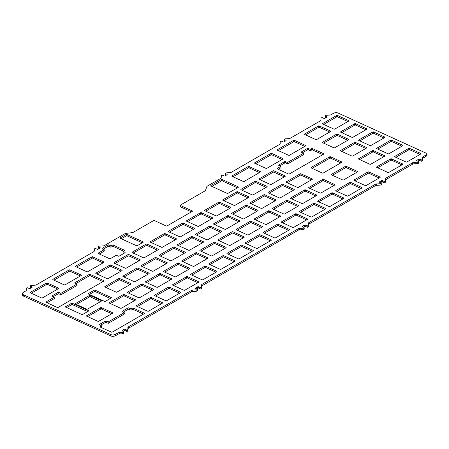 <?xml version="1.0" encoding="UTF-8"?>
<svg xmlns="http://www.w3.org/2000/svg" width="449" height="449" viewBox="0 0 449 449"><rect width="100%" height="100%" fill="white"/><g stroke="black" fill="none" stroke-linecap="round" stroke-linejoin="round"><path stroke-width="0.67" d="M89.188 274.457L89.306 275.838A0.673 0.348 175.1 0 1 90.255 275.781L90.137 274.401A0.673 0.348 -4.9 0 0 89.188 274.457L74.927 282.69A0.673 0.348 -4.9 0 0 74.73 282.965A0.673 0.348 -4.9 0 0 74.927 283.184L76.914 284.088L60.851 293.365L58.858 292.456A0.673 0.348 -4.9 0 0 57.91 292.518L52.202 295.812A0.673 0.348 -4.9 0 0 52.005 296.087A0.673 0.348 -4.9 0 0 52.196 296.301L54.183 297.21L46.112 301.868A0.673 0.348 -4.9 0 0 45.916 302.143A0.673 0.348 -4.9 0 0 46.112 302.362L57.281 307.453A0.673 0.348 -4.9 0 0 58.23 307.397L103.764 281.108A0.673 0.348 -4.9 0 0 103.966 280.833A0.673 0.348 -4.9 0 0 103.77 280.614L103.809 281.08M90.137 274.401L103.77 280.614M90.255 275.781L102.961 281.574M89.306 275.838L75.853 283.605M329.549 156.864L329.667 158.244A0.673 0.348 175.1 0 1 330.621 158.188L330.498 156.808A0.673 0.348 -4.9 0 0 329.549 156.864L311.213 167.449A0.673 0.348 -4.9 0 0 311.017 167.724A0.673 0.348 -4.9 0 0 311.213 167.943L322.382 173.033A0.673 0.348 -4.9 0 0 323.331 172.977L341.667 162.392A0.673 0.348 -4.9 0 0 341.863 162.117A0.673 0.348 -4.9 0 0 341.672 161.898L341.711 162.364M330.498 156.808L341.672 161.898M330.621 158.188L340.858 162.858M329.667 158.244L312.139 168.364M192.267 210.884A0.673 0.348 -4.9 0 1 192.464 211.103A0.673 0.348 -4.9 0 1 192.267 211.378L167.129 225.886A0.673 0.348 175.1 0 1 166.181 225.948L154.439 220.594A0.673 0.348 -4.9 0 0 153.491 220.655L133.813 232.015A4.041 2.077 175.1 0 1 131.31 232.773L126.899 233.244A4.041 2.077 -4.9 0 0 124.395 234.002L104.426 245.536A2.021 1.038 175.1 0 1 103.001 245.929L99.644 246.136A1.347 0.69 -4.9 0 0 98.696 246.4L98.612 246.445A0.673 0.348 -4.9 0 0 98.415 246.72A0.673 0.348 -4.9 0 0 98.612 246.933L100.032 247.584A0.673 0.348 175.1 0 1 100.222 247.797A0.673 0.348 175.1 0 1 100.026 248.073L98.123 249.173A0.673 0.348 175.1 0 1 97.175 249.229L95.755 248.583A0.673 0.348 -4.9 0 0 94.806 248.645L94.722 248.69A1.347 0.69 -4.9 0 0 94.329 249.206L94.318 250.94A2.021 1.038 175.1 0 1 93.723 251.709L36.425 284.795A2.021 1.038 175.1 0 1 35 285.188L31.643 285.396A1.347 0.69 -4.9 0 0 30.695 285.659L30.611 285.704A0.673 0.348 -4.9 0 0 30.414 285.979A0.673 0.348 -4.9 0 0 30.611 286.193L32.031 286.844A0.673 0.348 175.1 0 1 32.227 287.057A0.673 0.348 175.1 0 1 32.025 287.332L30.122 288.432A0.673 0.348 175.1 0 1 29.174 288.488L27.754 287.843A0.673 0.348 -4.9 0 0 26.805 287.904L26.721 287.949A1.347 0.69 -4.9 0 0 26.328 288.466L26.317 290.2A2.021 1.038 175.1 0 1 25.722 290.969L23.438 292.293A3.368 1.729 -4.9 0 0 22.45 293.663A3.368 1.729 -4.9 0 0 23.421 294.746L110.751 334.567A3.368 1.729 -4.9 0 0 115.5 334.269L117.79 332.95A2.021 1.038 175.1 0 1 119.215 332.557L122.571 332.35A1.347 0.69 -4.9 0 0 123.52 332.086L123.604 332.041A0.673 0.348 -4.9 0 0 123.801 331.766A0.673 0.348 -4.9 0 0 123.604 331.547L122.184 330.902A0.673 0.348 175.1 0 1 121.988 330.683A0.673 0.348 175.1 0 1 122.184 330.413L124.092 329.313A0.673 0.348 175.1 0 1 125.041 329.252L126.461 329.903A0.673 0.348 -4.9 0 0 127.409 329.841L127.488 329.796A1.347 0.69 -4.9 0 0 127.886 329.28L127.898 327.546A2.021 1.038 175.1 0 1 128.487 326.771L191.319 290.497A2.021 1.038 175.1 0 1 192.744 290.105L196.101 289.897A1.347 0.69 -4.9 0 0 197.055 289.633L197.133 289.588A0.673 0.348 -4.9 0 0 197.33 289.313A0.673 0.348 -4.9 0 0 197.139 289.094L195.719 288.449A0.673 0.348 175.1 0 1 195.523 288.23A0.673 0.348 175.1 0 1 195.719 287.955L197.622 286.86A0.673 0.348 175.1 0 1 198.57 286.799L199.99 287.444A0.673 0.348 -4.9 0 0 200.944 287.388L201.023 287.343A1.347 0.69 -4.9 0 0 201.421 286.827L201.427 285.093A2.021 1.038 175.1 0 1 202.022 284.318L298.119 228.838A2.021 1.038 175.1 0 1 299.545 228.44L302.901 228.232A1.347 0.69 -4.9 0 0 303.855 227.974L303.934 227.924A0.673 0.348 -4.9 0 0 304.13 227.649A0.673 0.348 -4.9 0 0 303.939 227.435L302.519 226.784A0.673 0.348 175.1 0 1 302.323 226.571A0.673 0.348 175.1 0 1 302.519 226.296L304.422 225.196A0.673 0.348 175.1 0 1 305.376 225.14L306.796 225.785A0.673 0.348 -4.9 0 0 307.745 225.729L307.823 225.679A1.347 0.69 -4.9 0 0 308.222 225.162L308.227 223.428A2.021 1.038 175.1 0 1 308.822 222.659L375.19 184.343A2.021 1.038 175.1 0 1 376.616 183.95L379.972 183.742A1.347 0.69 -4.9 0 0 380.92 183.478L381.005 183.433A0.673 0.348 -4.9 0 0 381.201 183.158A0.673 0.348 -4.9 0 0 381.005 182.939L379.585 182.294A0.673 0.348 175.1 0 1 379.388 182.075A0.673 0.348 175.1 0 1 379.59 181.8L381.493 180.706A0.673 0.348 175.1 0 1 382.441 180.644L383.861 181.289A0.673 0.348 -4.9 0 0 384.81 181.233L384.894 181.183A1.347 0.69 -4.9 0 0 385.287 180.672L385.298 178.938A2.021 1.038 175.1 0 1 385.887 178.163L412.457 162.824A2.021 1.038 175.1 0 1 413.883 162.431L417.239 162.224A1.347 0.69 -4.9 0 0 418.187 161.96L418.266 161.915A0.673 0.348 -4.9 0 0 418.468 161.64A0.673 0.348 -4.9 0 0 418.272 161.427L416.852 160.776A0.673 0.348 175.1 0 1 416.655 160.562A0.673 0.348 175.1 0 1 416.852 160.287L418.76 159.187A0.673 0.348 175.1 0 1 419.708 159.131L421.128 159.777A0.673 0.348 -4.9 0 0 422.077 159.715L422.155 159.67A1.347 0.69 -4.9 0 0 422.554 159.154L422.565 157.419A2.021 1.038 175.1 0 1 423.154 156.65L425.444 155.326A3.368 1.729 -4.9 0 0 426.432 153.956A3.368 1.729 -4.9 0 0 425.456 152.873L338.125 113.053A3.368 1.729 -4.9 0 0 333.382 113.35L331.093 114.669A2.021 1.038 175.1 0 1 329.667 115.062L326.311 115.27A1.347 0.69 -4.9 0 0 325.362 115.533L325.278 115.578A0.673 0.348 -4.9 0 0 325.082 115.853A0.673 0.348 -4.9 0 0 325.278 116.072L326.698 116.718A0.673 0.348 175.1 0 1 326.889 116.936A0.673 0.348 175.1 0 1 326.692 117.206L324.79 118.306A0.673 0.348 175.1 0 1 323.841 118.368L322.421 117.717A0.673 0.348 -4.9 0 0 321.473 117.778L321.389 117.823A1.347 0.69 -4.9 0 0 320.996 118.34L320.984 120.074A2.021 1.038 175.1 0 1 320.39 120.848L290.295 138.225A2.021 1.038 175.1 0 1 288.87 138.618L285.513 138.825A1.347 0.69 -4.9 0 0 284.559 139.089L284.481 139.134A0.673 0.348 -4.9 0 0 284.284 139.409A0.673 0.348 -4.9 0 0 284.475 139.628L285.895 140.273A0.673 0.348 175.1 0 1 286.092 140.492A0.673 0.348 175.1 0 1 285.895 140.762L283.993 141.862A0.673 0.348 175.1 0 1 283.038 141.923L281.618 141.272A0.673 0.348 -4.9 0 0 280.67 141.334L280.591 141.379A1.347 0.69 -4.9 0 0 280.193 141.895L280.187 143.629A2.021 1.038 175.1 0 1 279.592 144.404L231.358 172.248A2.021 1.038 175.1 0 1 229.933 172.641L226.577 172.848A1.347 0.69 -4.9 0 0 225.628 173.112L225.544 173.162A0.673 0.348 -4.9 0 0 225.347 173.432A0.673 0.348 -4.9 0 0 225.544 173.651L226.964 174.296A0.673 0.348 175.1 0 1 227.16 174.515A0.673 0.348 175.1 0 1 226.958 174.79L225.056 175.89A0.673 0.348 175.1 0 1 224.107 175.946L222.687 175.301A0.673 0.348 -4.9 0 0 221.739 175.357L221.654 175.407A1.347 0.69 -4.9 0 0 221.262 175.918L221.25 177.652A2.021 1.038 175.1 0 1 220.655 178.427L207.758 185.875A4.041 2.077 -4.9 0 0 206.635 187.053L205.625 190.022A4.041 2.077 175.1 0 1 204.503 191.201L180.532 205.041A0.673 0.348 -4.9 0 0 180.335 205.316A0.673 0.348 -4.9 0 0 180.532 205.535L192.267 210.884L192.307 211.35M111.184 297.513L95.087 290.177A0.673 0.348 -4.9 0 0 94.138 290.234L88.431 293.534A0.673 0.348 -4.9 0 0 88.228 293.803A0.673 0.348 -4.9 0 0 88.425 294.022L104.522 301.363A0.673 0.348 -4.9 0 0 105.47 301.301L111.178 298.007A0.673 0.348 -4.9 0 0 111.374 297.732A0.673 0.348 -4.9 0 0 111.184 297.513L111.223 297.979M180.537 292.198L169.368 287.107A0.673 0.348 -4.9 0 0 168.42 287.164L154.613 295.133A0.673 0.348 -4.9 0 0 154.417 295.408A0.673 0.348 -4.9 0 0 154.613 295.622L165.782 300.718A0.673 0.348 -4.9 0 0 166.731 300.656L180.537 292.686A0.673 0.348 -4.9 0 0 180.734 292.417A0.673 0.348 -4.9 0 0 180.537 292.198L180.577 292.664M253.073 250.323L241.899 245.227A0.673 0.348 -4.9 0 0 240.95 245.289L227.149 253.253A0.673 0.348 -4.9 0 0 226.953 253.528A0.673 0.348 -4.9 0 0 227.143 253.747L238.318 258.837A0.673 0.348 -4.9 0 0 239.266 258.781L253.068 250.811A0.673 0.348 -4.9 0 0 253.264 250.536A0.673 0.348 -4.9 0 0 253.073 250.323L253.113 250.783M325.604 208.443L314.435 203.352A0.673 0.348 -4.9 0 0 313.486 203.408L299.679 211.378A0.673 0.348 -4.9 0 0 299.483 211.653A0.673 0.348 -4.9 0 0 299.679 211.872L310.848 216.962A0.673 0.348 -4.9 0 0 311.797 216.906L325.604 208.937A0.673 0.348 -4.9 0 0 325.8 208.662A0.673 0.348 -4.9 0 0 325.604 208.443L325.643 208.908M302.834 203.448L316.635 195.478A0.673 0.348 -4.9 0 0 316.831 195.203A0.673 0.348 -4.9 0 0 316.635 194.989L305.466 189.893A0.673 0.348 -4.9 0 0 304.517 189.955L290.716 197.919A0.673 0.348 -4.9 0 0 290.52 198.194A0.673 0.348 -4.9 0 0 290.711 198.413L301.885 203.504A0.673 0.348 -4.9 0 0 302.834 203.448M244.104 236.864L232.93 231.768A0.673 0.348 -4.9 0 0 231.981 231.83L218.18 239.8A0.673 0.348 -4.9 0 0 217.984 240.069A0.673 0.348 -4.9 0 0 218.18 240.288L229.349 245.384A0.673 0.348 -4.9 0 0 230.298 245.322L244.099 237.353A0.673 0.348 -4.9 0 0 244.295 237.083A0.673 0.348 -4.9 0 0 244.104 236.864L244.144 237.33M185.269 252.198L174.1 247.102A0.673 0.348 -4.9 0 0 173.151 247.163L159.344 255.133A0.673 0.348 -4.9 0 0 159.148 255.402A0.673 0.348 -4.9 0 0 159.344 255.621L170.513 260.712A0.673 0.348 -4.9 0 0 171.462 260.656L185.269 252.686A0.673 0.348 -4.9 0 0 185.465 252.411A0.673 0.348 -4.9 0 0 185.269 252.198L185.308 252.658M212.568 217.799L201.399 212.708A0.673 0.348 -4.9 0 0 200.45 212.764L186.644 220.734A0.673 0.348 -4.9 0 0 186.447 221.009A0.673 0.348 -4.9 0 0 186.644 221.222L197.813 226.318A0.673 0.348 -4.9 0 0 198.761 226.257L212.568 218.293A0.673 0.348 -4.9 0 0 212.764 218.018A0.673 0.348 -4.9 0 0 212.568 217.799L212.607 218.265M121.903 270.146L110.729 265.05A0.673 0.348 -4.9 0 0 109.781 265.112L95.979 273.082A0.673 0.348 -4.9 0 0 95.783 273.351A0.673 0.348 -4.9 0 0 95.979 273.57L107.148 278.666A0.673 0.348 -4.9 0 0 108.097 278.604L121.898 270.635A0.673 0.348 -4.9 0 0 122.094 270.365A0.673 0.348 -4.9 0 0 121.903 270.146L121.943 270.612M171.569 278.739L160.4 273.649A0.673 0.348 -4.9 0 0 159.451 273.705L145.65 281.675A0.673 0.348 -4.9 0 0 145.448 281.95A0.673 0.348 -4.9 0 0 145.644 282.163L156.813 287.259A0.673 0.348 -4.9 0 0 157.767 287.197L171.569 279.233A0.673 0.348 -4.9 0 0 171.765 278.958A0.673 0.348 -4.9 0 0 171.569 278.739L171.608 279.205M112.637 312.768L101.468 307.672A0.673 0.348 -4.9 0 0 100.514 307.733L86.713 315.698A0.673 0.348 -4.9 0 0 86.517 315.973A0.673 0.348 -4.9 0 0 86.713 316.191L97.882 321.282A0.673 0.348 -4.9 0 0 98.831 321.226L112.632 313.256A0.673 0.348 -4.9 0 0 112.834 312.981A0.673 0.348 -4.9 0 0 112.637 312.768L112.677 313.228M58.533 288.589A0.673 0.348 -4.9 0 0 58.729 288.314A0.673 0.348 -4.9 0 0 58.533 288.095L47.364 283.005A0.673 0.348 -4.9 0 0 46.415 283.061L30.347 292.338A0.673 0.348 -4.9 0 0 30.15 292.613A0.673 0.348 -4.9 0 0 30.341 292.827L41.516 297.923A0.673 0.348 -4.9 0 0 42.464 297.867L58.533 288.589M143.091 241.82L126.994 234.485A0.673 0.348 -4.9 0 0 126.046 234.541L120.338 237.841A0.673 0.348 -4.9 0 0 120.141 238.116A0.673 0.348 -4.9 0 0 120.332 238.329L136.429 245.67A0.673 0.348 -4.9 0 0 137.377 245.609L143.085 242.314A0.673 0.348 -4.9 0 0 143.287 242.039A0.673 0.348 -4.9 0 0 143.091 241.82L143.13 242.286M275.939 199.85L264.764 194.759A0.673 0.348 -4.9 0 0 263.816 194.815L250.014 202.785A0.673 0.348 -4.9 0 0 249.818 203.06A0.673 0.348 -4.9 0 0 250.009 203.274L261.183 208.37A0.673 0.348 -4.9 0 0 262.132 208.308L275.933 200.338A0.673 0.348 -4.9 0 0 276.129 200.069A0.673 0.348 -4.9 0 0 275.939 199.85L275.978 200.316M248.836 196.864L237.667 191.768A0.673 0.348 -4.9 0 0 236.713 191.83L222.912 199.794A0.673 0.348 -4.9 0 0 222.715 200.069A0.673 0.348 -4.9 0 0 222.912 200.288L234.081 205.378A0.673 0.348 -4.9 0 0 235.029 205.322L248.83 197.352A0.673 0.348 -4.9 0 0 249.032 197.077A0.673 0.348 -4.9 0 0 248.836 196.864L248.875 197.324M260.263 172.119A0.673 0.348 -4.9 0 0 260.465 171.844A0.673 0.348 -4.9 0 0 260.268 171.625L249.1 166.534A0.673 0.348 -4.9 0 0 248.145 166.59L232.077 175.868A0.673 0.348 -4.9 0 0 231.88 176.143A0.673 0.348 -4.9 0 0 232.077 176.362L243.246 181.452A0.673 0.348 -4.9 0 0 244.194 181.396L260.263 172.119M357.438 171.434L346.269 166.338A0.673 0.348 -4.9 0 0 345.315 166.399L331.514 174.364A0.673 0.348 -4.9 0 0 331.317 174.639A0.673 0.348 -4.9 0 0 331.514 174.857L342.682 179.948A0.673 0.348 -4.9 0 0 343.631 179.892L357.432 171.922A0.673 0.348 -4.9 0 0 357.634 171.647A0.673 0.348 -4.9 0 0 357.438 171.434L357.477 171.894M402.77 145.257L391.601 140.167A0.673 0.348 -4.9 0 0 390.652 140.223L376.846 148.192A0.673 0.348 -4.9 0 0 376.649 148.467A0.673 0.348 -4.9 0 0 376.846 148.681L388.015 153.777A0.673 0.348 -4.9 0 0 388.963 153.715L402.77 145.751A0.673 0.348 -4.9 0 0 402.966 145.476A0.673 0.348 -4.9 0 0 402.77 145.257L402.809 145.723M366.704 128.812L355.529 123.716A0.673 0.348 -4.9 0 0 354.581 123.778L340.78 131.748A0.673 0.348 -4.9 0 0 340.583 132.017A0.673 0.348 -4.9 0 0 340.78 132.236L351.949 137.332A0.673 0.348 -4.9 0 0 352.897 137.271L366.698 129.301A0.673 0.348 -4.9 0 0 366.895 129.031A0.673 0.348 -4.9 0 0 366.704 128.812L366.743 129.278M348.671 120.59L337.496 115.494A0.673 0.348 -4.9 0 0 336.548 115.556L322.747 123.526A0.673 0.348 -4.9 0 0 322.55 123.795A0.673 0.348 -4.9 0 0 322.741 124.014L333.916 129.104A0.673 0.348 -4.9 0 0 334.864 129.048L348.665 121.078A0.673 0.348 -4.9 0 0 348.862 120.803A0.673 0.348 -4.9 0 0 348.671 120.59L348.71 121.05M373.568 131.944A0.673 0.348 -4.9 0 0 372.614 132L358.813 139.97A0.673 0.348 -4.9 0 0 358.616 140.245A0.673 0.348 -4.9 0 0 358.813 140.458L369.982 145.555A0.673 0.348 -4.9 0 0 370.93 145.493L384.731 137.523A0.673 0.348 -4.9 0 0 384.933 137.254A0.673 0.348 -4.9 0 0 384.737 137.035L373.568 131.944L373.686 133.325A0.673 0.348 -4.9 0 0 372.737 133.381L359.739 140.885M407.002 161.943L420.803 153.973A0.673 0.348 -4.9 0 0 420.999 153.698A0.673 0.348 -4.9 0 0 420.803 153.479L409.634 148.389A0.673 0.348 -4.9 0 0 408.685 148.445L394.884 156.415A0.673 0.348 -4.9 0 0 394.682 156.69A0.673 0.348 -4.9 0 0 394.879 156.909L406.048 161.999A0.673 0.348 -4.9 0 0 407.002 161.943M285.104 175.924L273.929 170.828A0.673 0.348 -4.9 0 0 272.981 170.889L259.18 178.859A0.673 0.348 -4.9 0 0 258.983 179.129A0.673 0.348 -4.9 0 0 259.18 179.347L270.349 184.444A0.673 0.348 -4.9 0 0 271.297 184.382L285.098 176.412A0.673 0.348 -4.9 0 0 285.295 176.143A0.673 0.348 -4.9 0 0 285.104 175.924L285.143 176.39M266.97 186.391L255.795 181.301A0.673 0.348 -4.9 0 0 254.847 181.357L241.046 189.326A0.673 0.348 -4.9 0 0 240.849 189.601A0.673 0.348 -4.9 0 0 241.046 189.815L252.215 194.911A0.673 0.348 -4.9 0 0 253.163 194.849L266.964 186.885A0.673 0.348 -4.9 0 0 267.161 186.61A0.673 0.348 -4.9 0 0 266.97 186.391L267.009 186.857M257.805 210.317L246.63 205.227A0.673 0.348 -4.9 0 0 245.682 205.283L231.88 213.253A0.673 0.348 -4.9 0 0 231.684 213.528A0.673 0.348 -4.9 0 0 231.88 213.746L243.049 218.837A0.673 0.348 -4.9 0 0 243.998 218.781L257.799 210.811A0.673 0.348 -4.9 0 0 257.995 210.536A0.673 0.348 -4.9 0 0 257.805 210.317L257.844 210.783M124.951 252.293L122.964 251.389L124.266 250.637A0.673 0.348 -4.9 0 0 124.463 250.362A0.673 0.348 -4.9 0 0 124.266 250.144L113.097 245.053A0.673 0.348 -4.9 0 0 112.149 245.109L110.847 245.861L108.854 244.958A0.673 0.348 -4.9 0 0 107.906 245.014L102.198 248.314A0.673 0.348 -4.9 0 0 102.002 248.589A0.673 0.348 -4.9 0 0 102.192 248.802L104.179 249.711L98.348 253.079A0.673 0.348 -4.9 0 0 98.146 253.354A0.673 0.348 -4.9 0 0 98.342 253.567L109.511 258.663A0.673 0.348 -4.9 0 0 110.465 258.607L116.297 255.234L118.289 256.143A0.673 0.348 -4.9 0 0 119.238 256.082L124.945 252.787A0.673 0.348 -4.9 0 0 125.148 252.512A0.673 0.348 -4.9 0 0 124.951 252.293L124.99 252.759M135.301 299.679L124.132 294.583A0.673 0.348 -4.9 0 0 123.183 294.645L109.382 302.615A0.673 0.348 -4.9 0 0 109.186 302.884A0.673 0.348 -4.9 0 0 109.376 303.103L120.551 308.199A0.673 0.348 -4.9 0 0 121.499 308.137L135.301 300.168A0.673 0.348 -4.9 0 0 135.497 299.898A0.673 0.348 -4.9 0 0 135.301 299.679L135.345 300.145M137.832 268.042A0.673 0.348 -4.9 0 0 136.883 268.098L123.082 276.068A0.673 0.348 -4.9 0 0 122.886 276.343A0.673 0.348 -4.9 0 0 123.077 276.562L134.251 281.652A0.673 0.348 -4.9 0 0 135.2 281.596L149.001 273.626A0.673 0.348 -4.9 0 0 149.197 273.351A0.673 0.348 -4.9 0 0 149.001 273.132L137.832 268.042L137.95 269.422A0.673 0.348 -4.9 0 0 137.001 269.479L124.008 276.982M158.166 249.206L146.997 244.116A0.673 0.348 -4.9 0 0 146.048 244.172L132.247 252.142A0.673 0.348 -4.9 0 0 132.051 252.417A0.673 0.348 -4.9 0 0 132.242 252.63L143.416 257.726A0.673 0.348 -4.9 0 0 144.365 257.664L158.166 249.7A0.673 0.348 -4.9 0 0 158.362 249.425A0.673 0.348 -4.9 0 0 158.166 249.206L158.211 249.672M239.671 220.79L228.496 215.694A0.673 0.348 -4.9 0 0 227.548 215.756L213.746 223.725A0.673 0.348 -4.9 0 0 213.55 223.995A0.673 0.348 -4.9 0 0 213.746 224.214L224.915 229.304A0.673 0.348 -4.9 0 0 225.864 229.248L239.665 221.278A0.673 0.348 -4.9 0 0 239.861 221.003A0.673 0.348 -4.9 0 0 239.671 220.79L239.71 221.25M189.703 268.272L178.534 263.176A0.673 0.348 -4.9 0 0 177.585 263.237L163.778 271.207A0.673 0.348 -4.9 0 0 163.582 271.477A0.673 0.348 -4.9 0 0 163.778 271.696L174.947 276.792A0.673 0.348 -4.9 0 0 175.896 276.73L189.703 268.76A0.673 0.348 -4.9 0 0 189.899 268.491A0.673 0.348 -4.9 0 0 189.703 268.272L189.742 268.738M248.432 234.855L262.233 226.885A0.673 0.348 -4.9 0 0 262.429 226.61A0.673 0.348 -4.9 0 0 262.238 226.397L251.064 221.301A0.673 0.348 -4.9 0 0 250.115 221.363L236.314 229.327A0.673 0.348 -4.9 0 0 236.118 229.602A0.673 0.348 -4.9 0 0 236.314 229.821L247.483 234.911A0.673 0.348 -4.9 0 0 248.432 234.855M334.769 184.517L323.6 179.426A0.673 0.348 -4.9 0 0 322.651 179.482L308.85 187.452A0.673 0.348 -4.9 0 0 308.648 187.727A0.673 0.348 -4.9 0 0 308.845 187.94L320.014 193.036A0.673 0.348 -4.9 0 0 320.968 192.975L334.769 185.01A0.673 0.348 -4.9 0 0 334.965 184.735A0.673 0.348 -4.9 0 0 334.769 184.517L334.808 184.982M307.47 218.916L296.301 213.819A0.673 0.348 -4.9 0 0 295.352 213.881L281.551 221.845A0.673 0.348 -4.9 0 0 281.349 222.12A0.673 0.348 -4.9 0 0 281.545 222.339L292.714 227.43A0.673 0.348 -4.9 0 0 293.668 227.374L307.47 219.404A0.673 0.348 -4.9 0 0 307.666 219.129A0.673 0.348 -4.9 0 0 307.47 218.916L307.509 219.376M234.939 260.79L223.765 255.7A0.673 0.348 -4.9 0 0 222.816 255.756L209.015 263.726A0.673 0.348 -4.9 0 0 208.819 264.001A0.673 0.348 -4.9 0 0 209.015 264.214L220.184 269.31A0.673 0.348 -4.9 0 0 221.133 269.248L234.934 261.279A0.673 0.348 -4.9 0 0 235.13 261.009A0.673 0.348 -4.9 0 0 234.939 260.79L234.979 261.256M162.403 302.665L151.234 297.575A0.673 0.348 -4.9 0 0 150.286 297.631L136.479 305.601A0.673 0.348 -4.9 0 0 136.283 305.876A0.673 0.348 -4.9 0 0 136.479 306.095L147.648 311.185A0.673 0.348 -4.9 0 0 148.597 311.129L162.403 303.159A0.673 0.348 -4.9 0 0 162.6 302.884A0.673 0.348 -4.9 0 0 162.403 302.665L162.443 303.131M187.502 276.635A0.673 0.348 -4.9 0 0 186.548 276.696L172.747 284.66A0.673 0.348 -4.9 0 0 172.551 284.935A0.673 0.348 -4.9 0 0 172.747 285.154L183.916 290.245A0.673 0.348 -4.9 0 0 184.865 290.189L198.666 282.219A0.673 0.348 -4.9 0 0 198.868 281.944A0.673 0.348 -4.9 0 0 198.671 281.731L187.502 276.635L187.62 278.015A0.673 0.348 -4.9 0 0 186.672 278.077L173.673 285.575M271.202 239.85L260.033 234.76A0.673 0.348 -4.9 0 0 259.084 234.816L245.283 242.786A0.673 0.348 -4.9 0 0 245.087 243.061A0.673 0.348 -4.9 0 0 245.277 243.279L256.452 248.37A0.673 0.348 -4.9 0 0 257.4 248.314L271.202 240.344A0.673 0.348 -4.9 0 0 271.398 240.069A0.673 0.348 -4.9 0 0 271.202 239.85L271.247 240.316M343.738 197.975L332.569 192.879A0.673 0.348 -4.9 0 0 331.62 192.941L317.813 200.911A0.673 0.348 -4.9 0 0 317.617 201.186A0.673 0.348 -4.9 0 0 317.813 201.399L328.982 206.495A0.673 0.348 -4.9 0 0 329.931 206.433L343.738 198.464A0.673 0.348 -4.9 0 0 343.934 198.194A0.673 0.348 -4.9 0 0 343.738 197.975L343.777 198.441M298.501 205.457L287.332 200.361A0.673 0.348 -4.9 0 0 286.383 200.422L272.582 208.392A0.673 0.348 -4.9 0 0 272.386 208.662A0.673 0.348 -4.9 0 0 272.577 208.88L283.751 213.977A0.673 0.348 -4.9 0 0 284.7 213.915L298.501 205.945A0.673 0.348 -4.9 0 0 298.697 205.676A0.673 0.348 -4.9 0 0 298.501 205.457L298.546 205.923M225.97 247.332L214.802 242.241A0.673 0.348 -4.9 0 0 213.847 242.297L200.046 250.267A0.673 0.348 -4.9 0 0 199.85 250.542A0.673 0.348 -4.9 0 0 200.046 250.755L211.215 255.851A0.673 0.348 -4.9 0 0 212.164 255.79L225.965 247.826A0.673 0.348 -4.9 0 0 226.167 247.551A0.673 0.348 -4.9 0 0 225.97 247.332L226.01 247.797M203.403 241.725L192.234 236.634A0.673 0.348 -4.9 0 0 191.285 236.69L177.478 244.66A0.673 0.348 -4.9 0 0 177.282 244.935A0.673 0.348 -4.9 0 0 177.478 245.154L188.647 250.245A0.673 0.348 -4.9 0 0 189.596 250.188L203.403 242.219A0.673 0.348 -4.9 0 0 203.599 241.944A0.673 0.348 -4.9 0 0 203.403 241.725L203.442 242.191M194.434 228.272L183.265 223.175A0.673 0.348 -4.9 0 0 182.316 223.237L168.515 231.201A0.673 0.348 -4.9 0 0 168.313 231.476A0.673 0.348 -4.9 0 0 168.51 231.695L179.679 236.786A0.673 0.348 -4.9 0 0 180.633 236.73L194.434 228.76A0.673 0.348 -4.9 0 0 194.63 228.485A0.673 0.348 -4.9 0 0 194.434 228.272L194.473 228.732M140.037 259.679L128.863 254.583A0.673 0.348 -4.9 0 0 127.914 254.645L114.113 262.609A0.673 0.348 -4.9 0 0 113.917 262.884A0.673 0.348 -4.9 0 0 114.108 263.103L125.282 268.193A0.673 0.348 -4.9 0 0 126.231 268.137L140.032 260.167A0.673 0.348 -4.9 0 0 140.228 259.892A0.673 0.348 -4.9 0 0 140.037 259.679L140.077 260.139M153.435 289.212L142.266 284.116A0.673 0.348 -4.9 0 0 141.317 284.178L127.516 292.142A0.673 0.348 -4.9 0 0 127.32 292.417A0.673 0.348 -4.9 0 0 127.51 292.636L138.685 297.726A0.673 0.348 -4.9 0 0 139.633 297.67L153.435 289.7A0.673 0.348 -4.9 0 0 153.631 289.425A0.673 0.348 -4.9 0 0 153.435 289.212L153.479 289.672M88.453 310.635L72.362 303.3A0.673 0.348 -4.9 0 0 71.413 303.356L65.7 306.656A0.673 0.348 -4.9 0 0 65.503 306.925A0.673 0.348 -4.9 0 0 65.7 307.144L81.791 314.48A0.673 0.348 -4.9 0 0 82.739 314.423L88.453 311.123A0.673 0.348 -4.9 0 0 88.649 310.854A0.673 0.348 -4.9 0 0 88.453 310.635L88.492 311.101M81.202 275.007L70.033 269.916A0.673 0.348 -4.9 0 0 69.079 269.972L53.01 279.25A0.673 0.348 -4.9 0 0 52.814 279.525A0.673 0.348 -4.9 0 0 53.01 279.744L64.179 284.834A0.673 0.348 -4.9 0 0 65.127 284.778L81.196 275.501A0.673 0.348 -4.9 0 0 81.398 275.226A0.673 0.348 -4.9 0 0 81.202 275.007L81.241 275.473M294.067 189.383L282.898 184.286A0.673 0.348 -4.9 0 0 281.95 184.348L268.148 192.318A0.673 0.348 -4.9 0 0 267.952 192.587A0.673 0.348 -4.9 0 0 268.143 192.806L279.317 197.897A0.673 0.348 -4.9 0 0 280.266 197.841L294.067 189.871A0.673 0.348 -4.9 0 0 294.263 189.596A0.673 0.348 -4.9 0 0 294.067 189.383L294.112 189.843M238.279 186.868L222.182 179.527A0.673 0.348 -4.9 0 0 221.234 179.589L210.996 185.499A0.673 0.348 -4.9 0 0 210.8 185.774A0.673 0.348 -4.9 0 0 210.996 185.987L227.087 193.328A0.673 0.348 -4.9 0 0 228.036 193.266L238.273 187.356A0.673 0.348 -4.9 0 0 238.475 187.081A0.673 0.348 -4.9 0 0 238.279 186.868L238.318 187.328M282.937 158.542L271.763 153.446A0.673 0.348 -4.9 0 0 270.814 153.507L254.746 162.785A0.673 0.348 -4.9 0 0 254.549 163.054A0.673 0.348 -4.9 0 0 254.746 163.273L265.915 168.364A0.673 0.348 -4.9 0 0 266.863 168.308L282.932 159.03A0.673 0.348 -4.9 0 0 283.128 158.755A0.673 0.348 -4.9 0 0 282.937 158.542L282.977 159.002M380.006 177.035L368.831 171.945A0.673 0.348 -4.9 0 0 367.883 172.001L354.081 179.97A0.673 0.348 -4.9 0 0 353.885 180.245A0.673 0.348 -4.9 0 0 354.081 180.464L365.25 185.555A0.673 0.348 -4.9 0 0 366.199 185.499L380 177.529A0.673 0.348 -4.9 0 0 380.196 177.254A0.673 0.348 -4.9 0 0 380.006 177.035L380.045 177.501M373.467 150.634A0.673 0.348 -4.9 0 0 372.518 150.69L358.717 158.66A0.673 0.348 -4.9 0 0 358.515 158.935A0.673 0.348 -4.9 0 0 358.712 159.154L369.881 164.244A0.673 0.348 -4.9 0 0 370.835 164.188L384.636 156.218A0.673 0.348 -4.9 0 0 384.832 155.943A0.673 0.348 -4.9 0 0 384.636 155.73L373.467 150.634L373.585 152.015A0.673 0.348 -4.9 0 0 372.636 152.076L359.643 159.575M348.57 139.28L337.395 134.189A0.673 0.348 -4.9 0 0 336.447 134.245L322.646 142.215A0.673 0.348 -4.9 0 0 322.449 142.49A0.673 0.348 -4.9 0 0 322.646 142.703L333.815 147.8A0.673 0.348 -4.9 0 0 334.763 147.738L348.564 139.774A0.673 0.348 -4.9 0 0 348.761 139.499A0.673 0.348 -4.9 0 0 348.57 139.28L348.609 139.746M330.537 131.057L319.362 125.967A0.673 0.348 -4.9 0 0 318.414 126.023L304.613 133.993A0.673 0.348 -4.9 0 0 304.416 134.268A0.673 0.348 -4.9 0 0 304.607 134.481L315.782 139.577A0.673 0.348 -4.9 0 0 316.73 139.516L330.531 131.551A0.673 0.348 -4.9 0 0 330.728 131.276A0.673 0.348 -4.9 0 0 330.537 131.057L330.576 131.523M366.603 147.502L355.434 142.412A0.673 0.348 -4.9 0 0 354.486 142.468L340.679 150.437A0.673 0.348 -4.9 0 0 340.482 150.712A0.673 0.348 -4.9 0 0 340.679 150.931L351.848 156.022A0.673 0.348 -4.9 0 0 352.796 155.966L366.603 147.996A0.673 0.348 -4.9 0 0 366.799 147.721A0.673 0.348 -4.9 0 0 366.603 147.502L366.642 147.968M402.669 163.952L391.5 158.856A0.673 0.348 -4.9 0 0 390.551 158.918L376.75 166.882A0.673 0.348 -4.9 0 0 376.554 167.157A0.673 0.348 -4.9 0 0 376.745 167.376L387.919 172.467A0.673 0.348 -4.9 0 0 388.868 172.41L402.669 164.441A0.673 0.348 -4.9 0 0 402.865 164.166A0.673 0.348 -4.9 0 0 402.669 163.952L402.714 164.413M305.601 145.942A0.673 0.348 -4.9 0 0 305.797 145.672A0.673 0.348 -4.9 0 0 305.601 145.454L294.432 140.357A0.673 0.348 -4.9 0 0 293.483 140.419L277.415 149.697A0.673 0.348 -4.9 0 0 277.213 149.972A0.673 0.348 -4.9 0 0 277.409 150.185L288.578 155.281A0.673 0.348 -4.9 0 0 289.532 155.219L305.601 145.942M277.314 168.386A0.673 0.348 -4.9 0 0 277.117 168.661A0.673 0.348 -4.9 0 0 277.308 168.88L288.483 173.971A0.673 0.348 -4.9 0 0 289.431 173.915L323.634 154.164A0.673 0.348 -4.9 0 0 323.83 153.895A0.673 0.348 -4.9 0 0 323.634 153.676L312.465 148.585A0.673 0.348 -4.9 0 0 311.516 148.641L310.242 149.377L308.255 148.467A0.673 0.348 -4.9 0 0 307.307 148.529L301.593 151.824A0.673 0.348 -4.9 0 0 301.397 152.099A0.673 0.348 -4.9 0 0 301.593 152.318L303.58 153.221L287.517 162.499L285.53 161.589A0.673 0.348 -4.9 0 0 284.576 161.651L278.868 164.946A0.673 0.348 -4.9 0 0 278.672 165.221A0.673 0.348 -4.9 0 0 278.863 165.44L280.855 166.343L277.314 168.386L277.359 168.903M312.201 178.91L301.032 173.819A0.673 0.348 -4.9 0 0 300.084 173.875L286.282 181.845A0.673 0.348 -4.9 0 0 286.086 182.12A0.673 0.348 -4.9 0 0 286.277 182.339L297.451 187.429A0.673 0.348 -4.9 0 0 298.4 187.373L312.201 179.404A0.673 0.348 -4.9 0 0 312.397 179.129A0.673 0.348 -4.9 0 0 312.201 178.91L312.24 179.376M216.895 215.789L230.702 207.82A0.673 0.348 -4.9 0 0 230.898 207.55A0.673 0.348 -4.9 0 0 230.702 207.331L219.533 202.235A0.673 0.348 -4.9 0 0 218.584 202.297L204.778 210.267A0.673 0.348 -4.9 0 0 204.581 210.536A0.673 0.348 -4.9 0 0 204.778 210.755L215.947 215.851A0.673 0.348 -4.9 0 0 216.895 215.789M103.871 261.924L92.696 256.828A0.673 0.348 -4.9 0 0 91.748 256.89L75.679 266.167A0.673 0.348 -4.9 0 0 75.483 266.442A0.673 0.348 -4.9 0 0 75.679 266.655L86.848 271.752A0.673 0.348 -4.9 0 0 87.796 271.69L103.865 262.412A0.673 0.348 -4.9 0 0 104.061 262.137A0.673 0.348 -4.9 0 0 103.871 261.924L103.91 262.384M101.401 300.617L90.232 295.521A0.673 0.348 -4.9 0 0 89.284 295.582L75.483 303.552A0.673 0.348 -4.9 0 0 75.28 303.821A0.673 0.348 -4.9 0 0 75.477 304.04L86.646 309.137A0.673 0.348 -4.9 0 0 87.6 309.075L101.401 301.105A0.673 0.348 -4.9 0 0 101.597 300.836A0.673 0.348 -4.9 0 0 101.401 300.617L101.44 301.083M130.867 283.605L119.698 278.509A0.673 0.348 -4.9 0 0 118.749 278.571L104.948 286.541A0.673 0.348 -4.9 0 0 104.752 286.81A0.673 0.348 -4.9 0 0 104.943 287.029L116.117 292.119A0.673 0.348 -4.9 0 0 117.066 292.063L130.867 284.094A0.673 0.348 -4.9 0 0 131.063 283.819A0.673 0.348 -4.9 0 0 130.867 283.605L130.912 284.065M153.334 271.123L167.135 263.153A0.673 0.348 -4.9 0 0 167.331 262.884A0.673 0.348 -4.9 0 0 167.135 262.665L155.966 257.574A0.673 0.348 -4.9 0 0 155.017 257.631L141.216 265.6A0.673 0.348 -4.9 0 0 141.014 265.875A0.673 0.348 -4.9 0 0 141.21 266.089L152.379 271.185A0.673 0.348 -4.9 0 0 153.334 271.123M176.3 238.739L165.131 233.643A0.673 0.348 -4.9 0 0 164.182 233.704L150.381 241.674A0.673 0.348 -4.9 0 0 150.185 241.944A0.673 0.348 -4.9 0 0 150.376 242.163L161.55 247.259A0.673 0.348 -4.9 0 0 162.499 247.197L176.3 239.227A0.673 0.348 -4.9 0 0 176.496 238.958A0.673 0.348 -4.9 0 0 176.3 238.739L176.345 239.205M221.537 231.257L210.368 226.167A0.673 0.348 -4.9 0 0 209.414 226.223L195.612 234.193A0.673 0.348 -4.9 0 0 195.416 234.468A0.673 0.348 -4.9 0 0 195.612 234.681L206.781 239.777A0.673 0.348 -4.9 0 0 207.73 239.715L221.531 231.746A0.673 0.348 -4.9 0 0 221.733 231.476A0.673 0.348 -4.9 0 0 221.537 231.257L221.576 231.723M207.836 257.805L196.668 252.708A0.673 0.348 -4.9 0 0 195.719 252.77L181.912 260.734A0.673 0.348 -4.9 0 0 181.716 261.009A0.673 0.348 -4.9 0 0 181.912 261.228L193.081 266.319A0.673 0.348 -4.9 0 0 194.03 266.263L207.836 258.293A0.673 0.348 -4.9 0 0 208.033 258.018A0.673 0.348 -4.9 0 0 207.836 257.805L207.876 258.265M266.566 224.382L280.367 216.418A0.673 0.348 -4.9 0 0 280.563 216.143A0.673 0.348 -4.9 0 0 280.372 215.924L269.198 210.834A0.673 0.348 -4.9 0 0 268.249 210.89L254.448 218.859A0.673 0.348 -4.9 0 0 254.252 219.134A0.673 0.348 -4.9 0 0 254.443 219.348L265.617 224.444A0.673 0.348 -4.9 0 0 266.566 224.382M361.872 187.508L350.703 182.412A0.673 0.348 -4.9 0 0 349.749 182.474L335.947 190.438A0.673 0.348 -4.9 0 0 335.751 190.713A0.673 0.348 -4.9 0 0 335.947 190.932L347.116 196.022A0.673 0.348 -4.9 0 0 348.065 195.966L361.866 187.996A0.673 0.348 -4.9 0 0 362.068 187.721A0.673 0.348 -4.9 0 0 361.872 187.508L361.911 187.968M289.336 229.383L278.167 224.287A0.673 0.348 -4.9 0 0 277.218 224.348L263.417 232.318A0.673 0.348 -4.9 0 0 263.221 232.593A0.673 0.348 -4.9 0 0 263.411 232.807L274.586 237.903A0.673 0.348 -4.9 0 0 275.534 237.841L289.336 229.871A0.673 0.348 -4.9 0 0 289.532 229.602A0.673 0.348 -4.9 0 0 289.336 229.383L289.375 229.849M216.805 271.258L205.631 266.167A0.673 0.348 -4.9 0 0 204.682 266.223L190.881 274.193A0.673 0.348 -4.9 0 0 190.685 274.468A0.673 0.348 -4.9 0 0 190.881 274.687L202.05 279.778A0.673 0.348 -4.9 0 0 202.999 279.721L216.8 271.752A0.673 0.348 -4.9 0 0 216.996 271.477A0.673 0.348 -4.9 0 0 216.805 271.258L216.845 271.724M144.269 313.138L133.1 308.042A0.673 0.348 -4.9 0 0 132.152 308.104L130.878 308.839L128.891 307.93A0.673 0.348 -4.9 0 0 127.943 307.992L122.229 311.286A0.673 0.348 -4.9 0 0 122.033 311.561A0.673 0.348 -4.9 0 0 122.229 311.78L124.216 312.684L108.153 321.955L106.16 321.052A0.673 0.348 -4.9 0 0 105.212 321.108L99.504 324.408A0.673 0.348 -4.9 0 0 99.308 324.683A0.673 0.348 -4.9 0 0 99.498 324.896L101.485 325.806L100.217 326.541A0.673 0.348 -4.9 0 0 100.02 326.816A0.673 0.348 -4.9 0 0 100.211 327.029L111.386 332.125A0.673 0.348 -4.9 0 0 112.334 332.064L144.269 313.626A0.673 0.348 -4.9 0 0 144.466 313.351A0.673 0.348 -4.9 0 0 144.269 313.138L144.309 313.598M60.851 293.365L60.969 294.746L58.982 293.837A0.673 0.348 -4.9 0 0 58.033 293.899L53.128 296.727M76.914 284.088L77.032 285.469L60.969 294.746M180.335 205.316L180.453 206.697A0.673 0.348 -4.9 0 0 180.65 206.916L180.532 205.535M191.459 211.844L180.65 206.916M226.156 175.256L225.662 175.031A0.673 0.348 175.1 0 1 225.465 174.813L225.347 173.432M285.087 141.233L284.599 141.008A0.673 0.348 175.1 0 1 284.402 140.79L284.284 139.409M325.884 117.677L325.396 117.453A0.673 0.348 175.1 0 1 325.199 117.234L325.082 115.853M426.432 153.956L426.55 155.337A3.368 1.729 175.1 0 1 425.562 156.707L423.278 158.031A2.021 1.038 -4.9 0 0 422.683 158.8L422.672 160.534A1.347 0.69 175.1 0 1 422.279 161.051L422.195 161.096A0.673 0.348 175.1 0 1 421.246 161.157L419.826 160.512A0.673 0.348 -4.9 0 0 418.878 160.568L417.783 161.202M418.468 161.64L418.586 163.021A0.673 0.348 175.1 0 1 418.389 163.296L418.305 163.341A1.347 0.69 175.1 0 1 417.357 163.604L414 163.812A2.021 1.038 -4.9 0 0 412.575 164.205L386.011 179.544A2.021 1.038 175.1 0 0 385.416 180.318L385.405 182.053A1.347 0.69 175.1 0 1 385.012 182.563L384.928 182.614A0.673 0.348 175.1 0 1 383.979 182.67L382.559 182.025L382.441 180.644M381.493 180.706L381.611 182.086A0.673 0.348 175.1 0 1 382.559 182.025M381.611 182.086L380.516 182.715M381.201 183.158L381.319 184.539A0.673 0.348 175.1 0 1 381.122 184.814L381.038 184.859A1.347 0.69 175.1 0 1 380.09 185.123L376.733 185.33L376.616 183.95M375.19 184.343L375.308 185.723A2.021 1.038 175.1 0 1 376.733 185.33M375.308 185.723L308.94 224.04A2.021 1.038 175.1 0 0 308.351 224.809L308.34 226.543A1.347 0.69 175.1 0 1 307.947 227.059L307.862 227.11A0.673 0.348 175.1 0 1 306.914 227.166L305.494 226.521L305.376 225.14M304.422 225.196L304.545 226.577A0.673 0.348 175.1 0 1 305.494 226.521M304.545 226.577L303.445 227.211M304.13 227.649L304.254 229.029A0.673 0.348 175.1 0 1 304.057 229.304L303.973 229.355A1.347 0.69 175.1 0 1 303.024 229.613L299.668 229.821L299.545 228.44M298.119 228.838L298.243 230.219A2.021 1.038 175.1 0 1 299.668 229.821M298.243 230.219L202.14 285.699A2.021 1.038 -4.9 0 0 201.55 286.473L201.539 288.207A1.347 0.69 175.1 0 1 201.141 288.724L201.062 288.769A0.673 0.348 175.1 0 1 200.114 288.825L198.694 288.179A0.673 0.348 -4.9 0 0 197.745 288.241L196.645 288.87M197.33 289.313L197.453 290.694A0.673 0.348 175.1 0 1 197.251 290.969L197.173 291.014A1.347 0.69 175.1 0 1 196.224 291.278L192.868 291.485A2.021 1.038 -4.9 0 0 191.442 291.878L128.61 328.152A2.021 1.038 -4.9 0 0 128.016 328.926L128.004 330.66A1.347 0.69 175.1 0 1 127.611 331.177L127.527 331.222A0.673 0.348 175.1 0 1 126.579 331.283L125.159 330.632A0.673 0.348 -4.9 0 0 124.21 330.694L123.116 331.323M123.801 331.766L123.918 333.147A0.673 0.348 175.1 0 1 123.722 333.422L123.638 333.467A1.347 0.69 175.1 0 1 122.689 333.73L119.333 333.938A2.021 1.038 -4.9 0 0 117.907 334.331L115.618 335.65A3.368 1.729 175.1 0 1 110.875 335.947L23.544 296.127A3.368 1.729 175.1 0 1 22.568 295.044L22.45 293.663M31.217 287.798L30.728 287.573A0.673 0.348 175.1 0 1 30.532 287.36L30.414 285.979M99.218 248.538L98.729 248.314A0.673 0.348 175.1 0 1 98.533 248.101L98.415 246.72M54.183 297.21L54.307 298.591L47.038 302.783M110.37 298.473L95.21 291.558A0.673 0.348 -4.9 0 0 94.256 291.614L89.357 294.449M179.729 293.158L169.486 288.488A0.673 0.348 -4.9 0 0 168.538 288.544L155.539 296.048M252.259 251.277L242.022 246.608A0.673 0.348 -4.9 0 0 241.068 246.669L228.075 254.168M324.795 209.402L314.553 204.733A0.673 0.348 -4.9 0 0 313.604 204.789L300.611 212.293M315.827 195.944L305.584 191.274A0.673 0.348 -4.9 0 0 304.635 191.336L291.642 198.834M243.291 237.818L233.053 233.149A0.673 0.348 -4.9 0 0 232.105 233.211L219.106 240.715M184.46 253.152L174.218 248.482A0.673 0.348 -4.9 0 0 173.269 248.544L160.276 256.042M211.76 218.758L201.517 214.089A0.673 0.348 -4.9 0 0 200.568 214.145L187.575 221.649M121.09 271.101L110.852 266.431A0.673 0.348 -4.9 0 0 109.904 266.493L96.905 273.997M170.76 279.699L160.518 275.029A0.673 0.348 -4.9 0 0 159.569 275.085L146.576 282.589M111.829 313.722L101.586 309.052A0.673 0.348 -4.9 0 0 100.638 309.114L87.639 316.612M57.725 289.055L47.482 284.385A0.673 0.348 -4.9 0 0 46.533 284.442L31.273 293.253M142.277 242.78L127.118 235.865A0.673 0.348 -4.9 0 0 126.169 235.921L121.264 238.756M275.125 200.81L264.888 196.14A0.673 0.348 -4.9 0 0 263.933 196.196L250.94 203.7M248.028 197.818L237.785 193.149A0.673 0.348 -4.9 0 0 236.836 193.21L223.838 200.709M259.46 172.584L249.217 167.915A0.673 0.348 -4.9 0 0 248.269 167.971L233.009 176.783M356.629 172.388L346.387 167.718A0.673 0.348 -4.9 0 0 345.438 167.78L332.44 175.278M401.962 146.217L391.719 141.547A0.673 0.348 -4.9 0 0 390.77 141.603L377.777 149.107M365.89 129.767L355.653 125.097A0.673 0.348 -4.9 0 0 354.704 125.159L341.706 132.663M347.857 121.544L337.614 116.875A0.673 0.348 -4.9 0 0 336.666 116.936L323.673 124.435M383.929 137.995L373.686 133.325M419.995 154.439L409.752 149.77A0.673 0.348 -4.9 0 0 408.803 149.826L395.81 157.33M284.29 176.878L274.053 172.208A0.673 0.348 -4.9 0 0 273.104 172.27L260.106 179.774M266.156 187.351L255.919 182.681A0.673 0.348 -4.9 0 0 254.97 182.737L241.972 190.241M256.991 211.277L246.754 206.607A0.673 0.348 -4.9 0 0 245.799 206.663L232.807 214.167M124.143 253.253L123.082 252.77L122.964 251.389M123.458 251.103L113.215 246.434A0.673 0.348 -4.9 0 0 112.267 246.49L110.965 247.242L108.978 246.338A0.673 0.348 -4.9 0 0 108.029 246.394L103.124 249.229M104.179 249.711L104.303 251.092L99.274 253.994M134.492 300.634L124.25 295.964A0.673 0.348 -4.9 0 0 123.301 296.026L110.308 303.53M148.192 274.092L137.95 269.422M157.358 250.166L147.115 245.496A0.673 0.348 -4.9 0 0 146.166 245.552L133.173 253.056M238.857 221.744L228.62 217.075A0.673 0.348 -4.9 0 0 227.671 217.136L214.673 224.635M188.894 269.226L178.651 264.556A0.673 0.348 -4.9 0 0 177.703 264.618L164.71 272.122M261.425 227.351L251.187 222.682A0.673 0.348 -4.9 0 0 250.239 222.743L237.24 230.242M333.961 185.476L323.718 180.807A0.673 0.348 -4.9 0 0 322.769 180.863L309.776 188.367M306.661 219.87L296.419 215.2A0.673 0.348 -4.9 0 0 295.47 215.262L282.477 222.76M234.125 261.75L223.888 257.081A0.673 0.348 -4.9 0 0 222.934 257.137L209.941 264.641M161.595 303.625L151.352 298.955A0.673 0.348 -4.9 0 0 150.404 299.012L137.411 306.515M197.863 282.685L187.62 278.015M270.393 240.81L260.151 236.14A0.673 0.348 -4.9 0 0 259.202 236.196L246.209 243.7M342.929 198.935L332.687 194.26A0.673 0.348 -4.9 0 0 331.738 194.322L318.739 201.826M297.693 206.411L287.45 201.741A0.673 0.348 -4.9 0 0 286.501 201.803L273.508 209.307M225.162 248.291L214.919 243.622A0.673 0.348 -4.9 0 0 213.971 243.678L200.972 251.182M202.594 242.684L192.352 238.015A0.673 0.348 -4.9 0 0 191.403 238.071L178.41 245.575M193.626 229.226L183.383 224.556A0.673 0.348 -4.9 0 0 182.434 224.618L169.441 232.116M139.224 260.633L128.986 255.964A0.673 0.348 -4.9 0 0 128.032 256.025L115.039 263.524M152.626 290.166L142.384 285.497A0.673 0.348 -4.9 0 0 141.435 285.558L128.442 293.057M87.645 311.589L72.48 304.68A0.673 0.348 -4.9 0 0 71.531 304.736L66.626 307.565M80.393 275.967L70.151 271.297A0.673 0.348 -4.9 0 0 69.202 271.353L53.942 280.165M293.259 190.337L283.016 185.667A0.673 0.348 -4.9 0 0 282.067 185.729L269.074 193.227M237.47 187.822L222.306 180.908A0.673 0.348 -4.9 0 0 221.357 180.969L211.922 186.414M282.124 159.496L271.881 154.826A0.673 0.348 -4.9 0 0 270.932 154.888L255.672 163.694M379.192 177.995L368.955 173.325A0.673 0.348 -4.9 0 0 368.006 173.381L355.007 180.885M383.828 156.684L373.585 152.015M347.756 140.24L337.519 135.57A0.673 0.348 -4.9 0 0 336.57 135.626L323.572 143.13M329.723 132.017L319.486 127.348A0.673 0.348 -4.9 0 0 318.532 127.404L305.539 134.908M365.795 148.462L355.552 143.792A0.673 0.348 -4.9 0 0 354.603 143.848L341.605 151.352M401.861 164.906L391.618 160.237A0.673 0.348 -4.9 0 0 390.669 160.299L377.676 167.797M304.792 146.408L294.55 141.738A0.673 0.348 -4.9 0 0 293.601 141.8L278.341 150.611M322.825 154.636L312.583 149.966A0.673 0.348 -4.9 0 0 311.634 150.022L310.36 150.757L308.373 149.848A0.673 0.348 -4.9 0 0 307.425 149.91L302.519 152.739M303.58 153.221L303.698 154.602L287.635 163.879L285.648 162.97A0.673 0.348 -4.9 0 0 284.7 163.032L279.794 165.861M280.855 166.343L280.973 167.724L278.24 169.301M311.393 179.869L301.15 175.2A0.673 0.348 -4.9 0 0 300.201 175.256L287.208 182.76M229.894 208.285L219.651 203.616A0.673 0.348 -4.9 0 0 218.702 203.678L205.709 211.182M103.057 262.878L92.814 258.209A0.673 0.348 -4.9 0 0 91.865 258.27L76.605 267.082M100.593 301.571L90.35 296.901A0.673 0.348 -4.9 0 0 89.402 296.963L76.409 304.467M130.058 284.559L119.816 279.89A0.673 0.348 -4.9 0 0 118.867 279.952L105.874 287.45M166.326 263.625L156.084 258.955A0.673 0.348 -4.9 0 0 155.135 259.011L142.142 266.515M175.492 239.693L165.249 235.023A0.673 0.348 -4.9 0 0 164.3 235.085L151.307 242.589M220.728 232.217L210.486 227.548A0.673 0.348 -4.9 0 0 209.537 227.604L196.539 235.108M207.028 258.759L196.785 254.089A0.673 0.348 -4.9 0 0 195.837 254.151L182.844 261.649M279.559 216.884L269.321 212.214A0.673 0.348 -4.9 0 0 268.367 212.27L255.374 219.774M361.063 188.462L350.821 183.793A0.673 0.348 -4.9 0 0 349.872 183.854L336.873 191.353M288.527 230.343L278.285 225.667A0.673 0.348 -4.9 0 0 277.336 225.729L264.343 233.233M215.991 272.217L205.754 267.548A0.673 0.348 -4.9 0 0 204.806 267.604L191.807 275.108M143.461 314.092L133.218 309.423A0.673 0.348 -4.9 0 0 132.27 309.484L130.996 310.22L129.009 309.31A0.673 0.348 -4.9 0 0 128.06 309.372L123.155 312.201M124.216 312.684L124.334 314.064L108.271 323.336L106.284 322.433A0.673 0.348 -4.9 0 0 105.335 322.489L100.43 325.323M101.485 325.806L101.609 327.186L101.143 327.456M130.878 308.839L130.996 310.22M108.153 321.955L108.271 323.336M310.242 149.377L310.36 150.757M287.517 162.499L287.635 163.879M110.847 245.861L110.965 247.242M74.927 282.69L74.972 283.201M311.213 167.449L311.258 167.965M133.1 308.042L133.218 309.423M132.152 308.104L132.27 309.484M128.891 307.93L129.009 309.31M127.943 307.992L128.06 309.372M122.229 311.286L122.274 311.797M106.16 321.052L106.284 322.433M105.212 321.108L105.335 322.489M99.504 324.408L99.549 324.919M100.217 326.541L100.262 327.052M205.631 266.167L205.754 267.548M204.682 266.223L204.806 267.604M190.881 274.193L190.926 274.704M278.167 224.287L278.285 225.667M277.218 224.348L277.336 225.729M263.417 232.318L263.462 232.829M350.703 182.412L350.821 183.793M349.749 182.474L349.872 183.854M335.947 190.438L335.992 190.954M280.372 215.924L280.412 216.39M269.198 210.834L269.321 212.214M268.249 210.89L268.367 212.27M254.448 218.859L254.493 219.37M196.668 252.708L196.785 254.089M195.719 252.77L195.837 254.151M181.912 260.734L181.957 261.251M210.368 226.167L210.486 227.548M209.414 226.223L209.537 227.604M195.612 234.193L195.657 234.704M165.131 233.643L165.249 235.023M164.182 233.704L164.3 235.085M150.381 241.674L150.426 242.185M167.135 262.665L167.174 263.131M155.966 257.574L156.084 258.955M155.017 257.631L155.135 259.011M141.216 265.6L141.255 266.111M119.698 278.509L119.816 279.89M118.749 278.571L118.867 279.952M104.948 286.541L104.993 287.051M90.232 295.521L90.35 296.901M89.284 295.582L89.402 296.963M75.483 303.552L75.522 304.063M92.696 256.828L92.814 258.209M91.748 256.89L91.865 258.27M75.679 266.167L75.724 266.678M230.702 207.331L230.741 207.797M219.533 202.235L219.651 203.616M218.584 202.297L218.702 203.678M204.778 210.267L204.823 210.777M301.032 173.819L301.15 175.2M300.084 173.875L300.201 175.256M286.282 181.845L286.327 182.356M323.634 153.676L323.673 154.142M312.465 148.585L312.583 149.966M311.516 148.641L311.634 150.022M308.255 148.467L308.373 149.848M307.307 148.529L307.425 149.91M301.593 151.824L301.638 152.34M285.53 161.589L285.648 162.97M284.576 161.651L284.7 163.032M278.868 164.946L278.913 165.462M305.601 145.454L305.64 145.919M294.432 140.357L294.55 141.738M293.483 140.419L293.601 141.8M277.415 149.697L277.46 150.207M391.5 158.856L391.618 160.237M390.551 158.918L390.669 160.299M376.75 166.882L376.795 167.398M355.434 142.412L355.552 143.792M354.486 142.468L354.603 143.848M340.679 150.437L340.724 150.948M319.362 125.967L319.486 127.348M318.414 126.023L318.532 127.404M304.613 133.993L304.658 134.504M337.395 134.189L337.519 135.57M336.447 134.245L336.57 135.626M322.646 142.215L322.691 142.726M372.518 150.69L372.636 152.076M358.717 158.66L358.757 159.176M384.636 155.73L384.675 156.19M368.831 171.945L368.955 173.325M367.883 172.001L368.006 173.381M354.081 179.97L354.126 180.481M271.763 153.446L271.881 154.826M270.814 153.507L270.932 154.888M254.746 162.785L254.791 163.296M222.182 179.527L222.306 180.908M221.234 179.589L221.357 180.969M210.996 185.499L211.041 186.009M282.898 184.286L283.016 185.667M281.95 184.348L282.067 185.729M268.148 192.318L268.193 192.829M70.033 269.916L70.151 271.297M69.079 269.972L69.202 271.353M53.01 279.25L53.055 279.766M72.362 303.3L72.48 304.68M71.413 303.356L71.531 304.736M65.7 306.656L65.745 307.167M142.266 284.116L142.384 285.497M141.317 284.178L141.435 285.558M127.516 292.142L127.561 292.658M128.863 254.583L128.986 255.964M127.914 254.645L128.032 256.025M114.113 262.609L114.158 263.125M183.265 223.175L183.383 224.556M182.316 223.237L182.434 224.618M168.515 231.201L168.555 231.718M192.234 236.634L192.352 238.015M191.285 236.69L191.403 238.071M177.478 244.66L177.523 245.171M214.802 242.241L214.919 243.622M213.847 242.297L213.971 243.678M200.046 250.267L200.091 250.778M287.332 200.361L287.45 201.741M286.383 200.422L286.501 201.803M272.582 208.392L272.627 208.903M332.569 192.879L332.687 194.26M331.62 192.941L331.738 194.322M317.813 200.911L317.858 201.421M260.033 234.76L260.151 236.14M259.084 234.816L259.202 236.196M245.283 242.786L245.328 243.296M186.548 276.696L186.672 278.077M172.747 284.66L172.792 285.177M198.671 281.731L198.711 282.191M151.234 297.575L151.352 298.955M150.286 297.631L150.404 299.012M136.479 305.601L136.524 306.111M223.765 255.7L223.888 257.081M222.816 255.756L222.934 257.137M209.015 263.726L209.06 264.237M296.301 213.819L296.419 215.2M295.352 213.881L295.47 215.262M281.551 221.845L281.59 222.362M323.6 179.426L323.718 180.807M322.651 179.482L322.769 180.863M308.85 187.452L308.89 187.963M262.238 226.397L262.278 226.857M251.064 221.301L251.187 222.682M250.115 221.363L250.239 222.743M236.314 229.327L236.359 229.843M178.534 263.176L178.651 264.556M177.585 263.237L177.703 264.618M163.778 271.207L163.823 271.718M228.496 215.694L228.62 217.075M227.548 215.756L227.671 217.136M213.746 223.725L213.791 224.236M146.997 244.116L147.115 245.496M146.048 244.172L146.166 245.552M132.247 252.142L132.292 252.652M136.883 268.098L137.001 269.479M123.082 276.068L123.127 276.578M149.001 273.132L149.04 273.598M124.132 294.583L124.25 295.964M123.183 294.645L123.301 296.026M109.382 302.615L109.427 303.126M58.858 292.456L58.982 293.837M57.91 292.518L58.033 293.899M52.202 295.812L52.247 296.323M46.112 301.868L46.157 302.385M124.266 250.144L124.306 250.609M113.097 245.053L113.215 246.434M112.149 245.109L112.267 246.49M108.854 244.958L108.978 246.338M107.906 245.014L108.029 246.394M102.198 248.314L102.243 248.825M98.348 253.079L98.393 253.59M246.63 205.227L246.754 206.607M245.682 205.283L245.799 206.663M231.88 213.253L231.925 213.763M255.795 181.301L255.919 182.681M254.847 181.357L254.97 182.737M241.046 189.326L241.091 189.837M273.929 170.828L274.053 172.208M272.981 170.889L273.104 172.27M259.18 178.859L259.225 179.37M420.803 153.479L420.842 153.945M409.634 148.389L409.752 149.77M408.685 148.445L408.803 149.826M394.884 156.415L394.924 156.926M372.614 132L372.737 133.381M358.813 139.97L358.858 140.481M384.737 137.035L384.776 137.501M337.496 115.494L337.614 116.875M336.548 115.556L336.666 116.936M322.747 123.526L322.792 124.036M355.529 123.716L355.653 125.097M354.581 123.778L354.704 125.159M340.78 131.748L340.825 132.259M391.601 140.167L391.719 141.547M390.652 140.223L390.77 141.603M376.846 148.192L376.891 148.703M346.269 166.338L346.387 167.718M345.315 166.399L345.438 167.78M331.514 174.364L331.558 174.88M260.268 171.625L260.308 172.09M249.1 166.534L249.217 167.915M248.145 166.59L248.269 167.971M232.077 175.868L232.122 176.378M237.667 191.768L237.785 193.149M236.713 191.83L236.836 193.21M222.912 199.794L222.957 200.31M264.764 194.759L264.888 196.14M263.816 194.815L263.933 196.196M250.014 202.785L250.059 203.296M126.994 234.485L127.118 235.865M126.046 234.541L126.169 235.921M120.338 237.841L120.383 238.352M58.533 288.095L58.572 288.561M47.364 283.005L47.482 284.385M46.415 283.061L46.533 284.442M30.347 292.338L30.392 292.849M101.468 307.672L101.586 309.052M100.514 307.733L100.638 309.114M86.713 315.698L86.758 316.214M160.4 273.649L160.518 275.029M159.451 273.705L159.569 275.085M145.65 281.675L145.689 282.185M110.729 265.05L110.852 266.431M109.781 265.112L109.904 266.493M95.979 273.082L96.024 273.593M201.399 212.708L201.517 214.089M200.45 212.764L200.568 214.145M186.644 220.734L186.689 221.245M174.1 247.102L174.218 248.482M173.151 247.163L173.269 248.544M159.344 255.133L159.389 255.644M232.93 231.768L233.053 233.149M231.981 231.83L232.105 233.211M218.18 239.8L218.225 240.31M316.635 194.989L316.68 195.45M305.466 189.893L305.584 191.274M304.517 189.955L304.635 191.336M290.716 197.919L290.761 198.436M314.435 203.352L314.553 204.733M313.486 203.408L313.604 204.789M299.679 211.378L299.724 211.889M241.899 245.227L242.022 246.608M240.95 245.289L241.068 246.669M227.149 253.253L227.194 253.769M169.368 287.107L169.486 288.488M168.42 287.164L168.538 288.544M154.613 295.133L154.658 295.644M95.087 290.177L95.21 291.558M94.138 290.234L94.256 291.614M88.431 293.534L88.47 294.044M385.405 182.053L385.287 180.672M385.012 182.563L384.894 181.183M384.928 182.614L384.81 181.233M383.979 182.67L383.861 181.289M385.416 180.318L385.298 178.938M385.887 178.163L386.011 179.544M379.59 181.8L379.63 182.316M285.934 140.739L285.895 140.273M284.599 141.008L284.475 139.628M302.519 226.296L302.564 226.807M304.057 229.304L303.934 227.924M303.973 229.355L303.855 227.974M303.024 229.613L302.901 228.232M202.022 284.318L202.14 285.699M381.122 184.814L381.005 183.433M381.038 184.859L380.92 183.478M380.09 185.123L379.972 183.742M308.822 222.659L308.94 224.04M227.003 174.762L226.964 174.296M225.662 175.031L225.544 173.651M308.34 226.543L308.222 225.162M307.947 227.059L307.823 225.679M307.862 227.11L307.745 225.729M306.914 227.166L306.796 225.785M308.351 224.809L308.227 223.428M98.612 246.933L98.729 248.314M100.032 247.584L100.071 248.044M30.611 286.193L30.728 287.573M32.031 286.844L32.07 287.304M23.421 294.746L23.544 296.127M110.751 334.567L110.875 335.947M115.5 334.269L115.618 335.65M117.79 332.95L117.907 334.331M119.215 332.557L119.333 333.938M122.571 332.35L122.689 333.73M123.52 332.086L123.638 333.467M123.604 332.041L123.722 333.422M122.184 330.413L122.229 330.924M124.092 329.313L124.21 330.694M125.041 329.252L125.159 330.632M126.461 329.903L126.579 331.283M127.409 329.841L127.527 331.222M127.488 329.796L127.611 331.177M127.886 329.28L128.004 330.66M127.898 327.546L128.016 328.926M128.487 326.771L128.61 328.152M191.319 290.497L191.442 291.878M192.744 290.105L192.868 291.485M196.101 289.897L196.224 291.278M197.055 289.633L197.173 291.014M197.133 289.588L197.251 290.969M195.719 287.955L195.764 288.471M197.622 286.86L197.745 288.241M198.57 286.799L198.694 288.179M199.99 287.444L200.114 288.825M200.944 287.388L201.062 288.769M201.023 287.343L201.141 288.724M201.421 286.827L201.539 288.207M201.427 285.093L201.55 286.473M412.457 162.824L412.575 164.205M413.883 162.431L414 163.812M417.239 162.224L417.357 163.604M418.187 161.96L418.305 163.341M418.266 161.915L418.389 163.296M416.852 160.287L416.897 160.798M418.76 159.187L418.878 160.568M419.708 159.131L419.826 160.512M421.128 159.777L421.246 161.157M422.077 159.715L422.195 161.096M422.155 159.67L422.279 161.051M422.554 159.154L422.672 160.534M422.565 157.419L422.683 158.8M423.154 156.65L423.278 158.031M425.444 155.326L425.562 156.707M325.278 116.072L325.396 117.453M326.698 116.718L326.737 117.183"/></g></svg>
